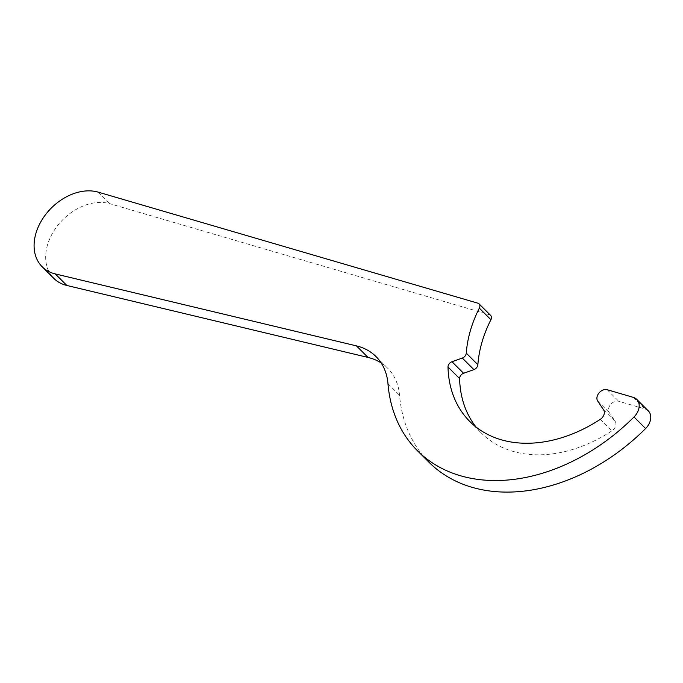 <?xml version="1.0" encoding="UTF-8"?>
<svg xmlns="http://www.w3.org/2000/svg" width="683" height="683" viewBox="0 0 683 683"><rect width="100%" height="100%" fill="white"/><g stroke="black" fill="none" stroke-linecap="round" stroke-linejoin="round"><path stroke-width="0.51" stroke-dasharray="3.42 2.56" d="M648.338 410.935A14.377 10.501 -45.1 0 0 644.872 408.912L618.764 401.28A7.667 5.601 -45.1 0 0 610.628 404.498A7.667 5.601 -45.1 0 0 609.27 412.592L615.204 421.454A7.189 5.251 134.9 0 1 614.982 427.515A7.189 5.251 134.9 0 1 611.814 430.922A129.386 94.476 134.9 0 1 481.438 433.099A129.386 94.476 134.9 0 1 475.991 426.969M490.667 315.435A4.79 3.5 -45.1 0 0 489.515 314.761L109.886 203.722A47.93 34.995 -45.1 0 0 56.902 226.525A47.93 34.995 -45.1 0 0 53.778 278.34M381.182 362.972A71.877 52.489 134.9 0 1 387.594 368.128A71.877 52.489 134.9 0 1 399.564 395.303A177.307 129.463 -45.1 0 0 429.078 462.331M600.229 419.371L611.814 430.922M633.278 397.361L644.872 408.912M98.292 192.162L109.886 203.722M387.97 383.744L399.564 395.303M607.17 389.72L618.764 401.28M597.685 401.032L609.27 412.592M603.618 409.894L615.204 421.454M477.921 303.201L489.515 314.761M376 356.569L387.594 368.128M469.844 421.539L481.438 433.099"/><path stroke-width="1.02" d="M465.652 355.186A4.79 3.5 -45.1 0 0 466.284 353.145A115.009 83.975 134.9 0 1 479.329 308.144A4.79 3.5 -45.1 0 0 479.073 303.875A4.79 3.5 -45.1 0 0 477.921 303.201L98.292 192.162A47.93 34.995 -45.1 0 0 45.309 214.966A47.93 34.995 -45.1 0 0 42.184 266.78A47.93 34.995 -45.1 0 0 55.246 273.909L356.415 345.871A71.877 52.489 134.9 0 1 376 356.569A71.877 52.489 134.9 0 1 387.97 383.744A177.307 129.463 -45.1 0 0 417.492 450.771A177.307 129.463 -45.1 0 0 634.003 416.997A14.377 10.501 -45.1 0 0 637.256 412.677A14.377 10.501 -45.1 0 0 636.744 399.376A14.377 10.501 -45.1 0 0 633.278 397.361L607.17 389.72A7.667 5.601 -45.1 0 0 599.042 392.938A7.667 5.601 -45.1 0 0 597.685 401.032L603.618 409.894A7.189 5.251 134.9 0 1 603.388 415.956A7.189 5.251 134.9 0 1 600.229 419.371A129.386 94.476 134.9 0 1 469.844 421.539A129.386 94.476 134.9 0 1 448.005 367.027A4.79 3.5 134.9 0 1 451.984 361.725L462.314 358.071A4.79 3.5 -45.1 0 0 465.652 355.186M475.991 426.969A129.386 94.476 134.9 0 1 459.599 378.587A4.79 3.5 134.9 0 1 463.578 373.285L473.908 369.631A4.79 3.5 -45.1 0 0 477.246 366.745A4.79 3.5 -45.1 0 0 477.878 364.705A115.009 83.975 134.9 0 1 490.923 319.704A4.79 3.5 -45.1 0 0 490.667 315.435L479.073 303.875M417.492 450.771L429.078 462.331A177.307 129.463 -45.1 0 0 645.589 428.557A14.377 10.501 -45.1 0 0 648.85 424.237A14.377 10.501 -45.1 0 0 648.338 410.935L636.744 399.376M42.184 266.78L53.778 278.34A47.93 34.995 -45.1 0 0 66.84 285.468L368.009 357.431A71.877 52.489 134.9 0 1 381.182 362.972M466.284 353.145L477.878 364.705M55.246 273.909L66.84 285.468M356.415 345.871L368.009 357.431M634.003 416.997L645.589 428.557M448.005 367.027L459.599 378.587M451.984 361.725L463.578 373.285M462.314 358.071L473.908 369.631M479.329 308.144L490.923 319.704"/></g></svg>
